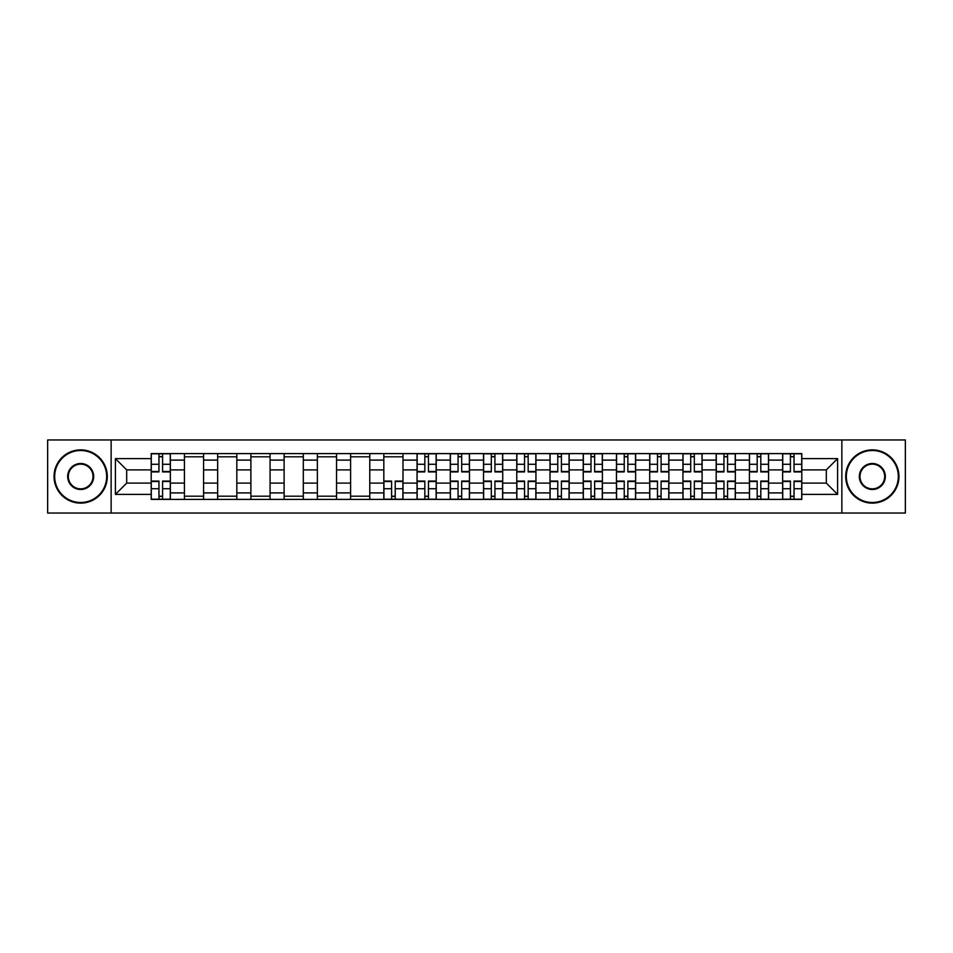 <?xml version="1.0" encoding="UTF-8"?>
<svg xmlns="http://www.w3.org/2000/svg" width="953" height="953" viewBox="0 0 953 953"><rect width="100%" height="100%" fill="white"/><g stroke="black" fill="none" stroke-linecap="round" stroke-linejoin="round"><path stroke-width="1.43" d="M841.868 513.036L905.35 513.036L905.35 439.964L47.65 439.964L47.65 513.036L841.868 513.036L841.868 439.964M184.417 499.408L184.417 460.096L170.361 460.096L170.361 499.408M170.361 460.096L170.361 453.592M184.417 460.096L184.417 453.592M203.597 453.592L203.597 499.408M217.653 499.408L217.653 453.592M236.832 453.592L236.832 499.408M250.889 499.408L250.889 453.592M270.068 453.592L270.068 499.408M284.125 499.408L284.125 453.592M303.304 453.592L303.304 499.408M317.361 499.408L317.361 453.592M336.528 453.592L336.528 499.408M350.597 499.408L350.597 453.592M369.764 453.592L369.764 499.408M383.833 499.408L383.833 453.592M403 453.592L403 499.408M417.057 499.408L417.057 453.592M436.236 453.592L436.236 499.408M450.292 499.408L450.292 453.592M469.472 453.592L469.472 499.408M483.528 499.408L483.528 453.592M502.707 453.592L502.707 499.408M516.764 499.408L516.764 453.592M535.943 453.592L535.943 499.408M550 499.408L550 453.592M569.167 453.592L569.167 499.408M583.236 499.408L583.236 453.592M602.403 453.592L602.403 499.408M616.472 499.408L616.472 453.592M635.639 453.592L635.639 499.408M649.696 499.408L649.696 453.592M668.875 453.592L668.875 499.408M682.932 499.408L682.932 453.592M702.111 453.592L702.111 499.408M716.168 499.408L716.168 453.592M735.347 453.592L735.347 499.408M749.403 499.408L749.403 453.592M768.583 453.592L768.583 499.408M782.639 499.408L782.639 453.592M782.639 483.1L768.583 483.1M749.403 483.1L735.347 483.1M716.168 483.1L702.111 483.1M682.932 483.1L668.875 483.1M649.696 483.1L635.639 483.1M616.472 483.1L602.403 483.1M583.236 483.1L569.167 483.1M550 483.1L535.943 483.1M516.764 483.1L502.707 483.1M483.528 483.1L469.472 483.1M450.292 483.1L436.236 483.1M417.057 483.1L403 483.1M383.833 483.1L369.764 483.1M350.597 483.1L336.528 483.1M317.361 483.1L303.304 483.1M284.125 483.1L270.068 483.1M250.889 483.1L236.832 483.1M217.653 483.1L203.597 483.1M184.417 483.1L170.361 483.1M782.639 469.9L768.583 469.9M749.403 469.9L735.347 469.9M716.168 469.9L702.111 469.9M682.932 469.9L668.875 469.9M649.696 469.9L635.639 469.9M616.472 469.9L602.403 469.9M583.236 469.9L569.167 469.9M550 469.9L535.943 469.9M516.764 469.9L502.707 469.9M483.528 469.9L469.472 469.9M450.292 469.9L436.236 469.9M417.057 469.9L403 469.9M383.833 469.9L369.764 469.9M350.597 469.9L336.528 469.9M317.361 469.9L303.304 469.9M284.125 469.9L270.068 469.9M250.889 469.9L236.832 469.9M217.653 469.9L203.597 469.9M184.417 469.9L170.361 469.9M126.689 483.1L151.193 483.1L151.193 469.9L126.689 469.9L126.689 483.1L115.396 494.393L115.396 458.607L151.193 458.607L151.193 469.9M801.807 469.9L801.807 483.1L826.311 483.1L826.311 469.9L801.807 469.9L801.807 453.592L151.193 453.592L151.193 458.607M801.807 458.607L837.604 458.607L837.604 494.393L801.807 494.393L801.807 483.1M151.193 483.1L151.193 499.408L801.807 499.408L801.807 494.393M151.193 494.393L115.396 494.393M111.132 513.036L111.132 439.964M162.582 496.203L158.96 496.203M158.96 456.797L162.582 456.797M203.597 496.203L184.417 496.203M184.417 456.797L203.597 456.797M236.832 496.203L217.653 496.203M217.653 456.797L236.832 456.797M270.068 496.203L250.889 496.203M250.889 456.797L270.068 456.797M303.304 496.203L284.125 496.203M284.125 456.797L303.304 456.797M336.528 496.203L317.361 496.203M317.361 456.797L336.528 456.797M369.764 496.203L350.597 496.203M350.597 456.797L369.764 456.797M395.221 496.203L391.6 496.203M383.833 456.797L403 456.797M428.457 496.203L424.835 496.203M424.835 456.797L428.457 456.797M461.693 496.203L458.071 496.203M458.071 456.797L461.693 456.797M494.929 496.203L491.307 496.203M491.307 456.797L494.929 456.797M528.165 496.203L524.543 496.203M524.543 456.797L528.165 456.797M561.4 496.203L557.779 496.203M557.779 456.797L561.4 456.797M594.636 496.203L591.015 496.203M591.015 456.797L594.636 456.797M627.86 496.203L624.239 496.203M624.239 456.797L627.86 456.797M661.096 496.203L657.475 496.203M657.475 456.797L661.096 456.797M694.332 496.203L690.711 496.203M690.711 456.797L694.332 456.797M727.568 496.203L723.946 496.203M723.946 456.797L727.568 456.797M760.804 496.203L757.182 496.203M757.182 456.797L760.804 456.797M794.04 496.203L790.418 496.203M790.418 456.797L794.04 456.797M115.396 458.607L126.689 469.9M826.311 483.1L837.604 494.393M826.311 469.9L837.604 458.607M162.582 471.914L162.582 453.807L170.253 453.807L170.253 471.914L162.582 471.914M158.96 456.582L162.582 456.582M158.96 453.807L151.289 453.807L151.289 471.914L158.96 471.914L158.96 453.807L162.582 453.807M158.96 481.086L158.96 499.193L151.289 499.193L151.289 481.086L158.96 481.086M162.582 496.418L158.96 496.418M162.582 499.193L170.253 499.193L170.253 481.086L162.582 481.086L162.582 499.193L158.96 499.193M80.671 502.493A25.993 25.993 0 0 0 106.665 476.5A25.993 25.993 0 0 0 80.671 450.507A25.993 25.993 0 0 0 54.678 476.5A25.993 25.993 0 0 0 80.671 502.493M80.671 449.876A26.624 26.624 0 0 1 107.296 476.5A26.624 26.624 0 0 1 80.671 503.124A26.624 26.624 0 0 1 54.047 476.5A26.624 26.624 0 0 1 80.671 449.876M80.671 489.497A12.997 12.997 0 0 1 67.675 476.5A12.997 12.997 0 0 1 80.671 463.503A12.997 12.997 0 0 1 93.668 476.5A12.997 12.997 0 0 1 80.671 489.497M80.671 464.147A12.353 12.353 0 0 0 68.318 476.5A12.353 12.353 0 0 0 80.671 488.853A12.353 12.353 0 0 0 93.025 476.5A12.353 12.353 0 0 0 80.671 464.147M872.329 502.493A25.993 25.993 0 0 0 898.322 476.5A25.993 25.993 0 0 0 872.329 450.507A25.993 25.993 0 0 0 846.335 476.5A25.993 25.993 0 0 0 872.329 502.493M872.329 449.876A26.624 26.624 0 0 1 898.953 476.5A26.624 26.624 0 0 1 872.329 503.124A26.624 26.624 0 0 1 845.704 476.5A26.624 26.624 0 0 1 872.329 449.876M872.329 489.497A12.997 12.997 0 0 1 859.332 476.5A12.997 12.997 0 0 1 872.329 463.503A12.997 12.997 0 0 1 885.325 476.5A12.997 12.997 0 0 1 872.329 489.497M872.329 464.147A12.353 12.353 0 0 0 859.975 476.5A12.353 12.353 0 0 0 872.329 488.853A12.353 12.353 0 0 0 884.682 476.5A12.353 12.353 0 0 0 872.329 464.147M428.457 471.914L428.457 453.807L436.129 453.807L436.129 471.914L428.457 471.914M424.835 456.582L428.457 456.582M424.835 453.807L417.164 453.807L417.164 471.914L424.835 471.914L424.835 453.807L428.457 453.807M461.693 471.914L461.693 453.807L469.364 453.807L469.364 471.914L461.693 471.914M458.071 456.582L461.693 456.582M458.071 453.807L450.4 453.807L450.4 471.914L458.071 471.914L458.071 453.807L461.693 453.807M494.929 471.914L494.929 453.807L502.6 453.807L502.6 471.914L494.929 471.914M491.307 456.582L494.929 456.582M491.307 453.807L483.636 453.807L483.636 471.914L491.307 471.914L491.307 453.807L494.929 453.807M528.165 471.914L528.165 453.807L535.836 453.807L535.836 471.914L528.165 471.914M524.543 456.582L528.165 456.582M524.543 453.807L516.871 453.807L516.871 471.914L524.543 471.914L524.543 453.807L528.165 453.807M561.4 471.914L561.4 453.807L569.06 453.807L569.06 471.914L561.4 471.914M557.779 456.582L561.4 456.582M557.779 453.807L550.107 453.807L550.107 471.914L557.779 471.914L557.779 453.807L561.4 453.807M594.636 471.914L594.636 453.807L602.296 453.807L602.296 471.914L594.636 471.914M591.015 456.582L594.636 456.582M591.015 453.807L583.343 453.807L583.343 471.914L591.015 471.914L591.015 453.807L594.636 453.807M627.86 471.914L627.86 453.807L635.532 453.807L635.532 471.914L627.86 471.914M624.239 456.582L627.86 456.582M624.239 453.807L616.579 453.807L616.579 471.914L624.239 471.914L624.239 453.807L627.86 453.807M661.096 471.914L661.096 453.807L668.768 453.807L668.768 471.914L661.096 471.914M657.475 456.582L661.096 456.582M657.475 453.807L649.803 453.807L649.803 471.914L657.475 471.914L657.475 453.807L661.096 453.807M694.332 471.914L694.332 453.807L702.004 453.807L702.004 471.914L694.332 471.914M690.711 456.582L694.332 456.582M690.711 453.807L683.039 453.807L683.039 471.914L690.711 471.914L690.711 453.807L694.332 453.807M391.6 481.086L391.6 499.193L383.94 499.193L383.94 481.086L391.6 481.086M395.221 496.418L391.6 496.418M395.221 499.193L402.893 499.193L402.893 481.086L395.221 481.086L395.221 499.193L391.6 499.193M424.835 481.086L424.835 499.193L417.164 499.193L417.164 481.086L424.835 481.086M428.457 496.418L424.835 496.418M428.457 499.193L436.129 499.193L436.129 481.086L428.457 481.086L428.457 499.193L424.835 499.193M458.071 481.086L458.071 499.193L450.4 499.193L450.4 481.086L458.071 481.086M461.693 496.418L458.071 496.418M461.693 499.193L469.364 499.193L469.364 481.086L461.693 481.086L461.693 499.193L458.071 499.193M491.307 481.086L491.307 499.193L483.636 499.193L483.636 481.086L491.307 481.086M494.929 496.418L491.307 496.418M494.929 499.193L502.6 499.193L502.6 481.086L494.929 481.086L494.929 499.193L491.307 499.193M524.543 481.086L524.543 499.193L516.871 499.193L516.871 481.086L524.543 481.086M528.165 496.418L524.543 496.418M528.165 499.193L535.836 499.193L535.836 481.086L528.165 481.086L528.165 499.193L524.543 499.193M557.779 481.086L557.779 499.193L550.107 499.193L550.107 481.086L557.779 481.086M561.4 496.418L557.779 496.418M561.4 499.193L569.06 499.193L569.06 481.086L561.4 481.086L561.4 499.193L557.779 499.193M591.015 481.086L591.015 499.193L583.343 499.193L583.343 481.086L591.015 481.086M594.636 496.418L591.015 496.418M594.636 499.193L602.296 499.193L602.296 481.086L594.636 481.086L594.636 499.193L591.015 499.193M624.239 481.086L624.239 499.193L616.579 499.193L616.579 481.086L624.239 481.086M627.86 496.418L624.239 496.418M627.86 499.193L635.532 499.193L635.532 481.086L627.86 481.086L627.86 499.193L624.239 499.193M657.475 481.086L657.475 499.193L649.803 499.193L649.803 481.086L657.475 481.086M661.096 496.418L657.475 496.418M661.096 499.193L668.768 499.193L668.768 481.086L661.096 481.086L661.096 499.193L657.475 499.193M690.711 481.086L690.711 499.193L683.039 499.193L683.039 481.086L690.711 481.086M694.332 496.418L690.711 496.418M694.332 499.193L702.004 499.193L702.004 481.086L694.332 481.086L694.332 499.193L690.711 499.193M727.568 471.914L727.568 453.807L735.24 453.807L735.24 471.914L727.568 471.914M723.946 456.582L727.568 456.582M723.946 453.807L716.275 453.807L716.275 471.914L723.946 471.914L723.946 453.807L727.568 453.807M723.946 481.086L723.946 499.193L716.275 499.193L716.275 481.086L723.946 481.086M727.568 496.418L723.946 496.418M727.568 499.193L735.24 499.193L735.24 481.086L727.568 481.086L727.568 499.193L723.946 499.193M760.804 471.914L760.804 453.807L768.475 453.807L768.475 471.914L760.804 471.914M757.182 456.582L760.804 456.582M757.182 453.807L749.511 453.807L749.511 471.914L757.182 471.914L757.182 453.807L760.804 453.807M757.182 481.086L757.182 499.193L749.511 499.193L749.511 481.086L757.182 481.086M760.804 496.418L757.182 496.418M760.804 499.193L768.475 499.193L768.475 481.086L760.804 481.086L760.804 499.193L757.182 499.193M794.04 471.914L794.04 453.807L801.711 453.807L801.711 471.914L794.04 471.914M790.418 456.582L794.04 456.582M790.418 453.807L782.747 453.807L782.747 471.914L790.418 471.914L790.418 453.807L794.04 453.807M790.418 481.086L790.418 499.193L782.747 499.193L782.747 481.086L790.418 481.086M794.04 496.418L790.418 496.418M794.04 499.193L801.711 499.193L801.711 481.086L794.04 481.086L794.04 499.193L790.418 499.193M749.403 460.096L735.347 460.096M716.168 460.096L702.111 460.096M682.932 460.096L668.875 460.096M649.696 460.096L635.639 460.096M616.472 460.096L602.403 460.096M583.236 460.096L569.167 460.096M550 460.096L535.943 460.096M516.764 460.096L502.707 460.096M483.528 460.096L469.472 460.096M450.292 460.096L436.236 460.096M417.057 460.096L403 460.096M383.833 460.096L369.764 460.096M350.597 460.096L336.528 460.096M317.361 460.096L303.304 460.096M284.125 460.096L270.068 460.096M250.889 460.096L236.832 460.096M217.653 460.096L203.597 460.096M782.639 460.096L768.583 460.096M749.403 492.904L735.347 492.904M716.168 492.904L702.111 492.904M682.932 492.904L668.875 492.904M649.696 492.904L635.639 492.904M616.472 492.904L602.403 492.904M583.236 492.904L569.167 492.904M550 492.904L535.943 492.904M516.764 492.904L502.707 492.904M483.528 492.904L469.472 492.904M450.292 492.904L436.236 492.904M417.057 492.904L403 492.904M383.833 492.904L369.764 492.904M350.597 492.904L336.528 492.904M317.361 492.904L303.304 492.904M284.125 492.904L270.068 492.904M250.889 492.904L236.832 492.904M217.653 492.904L203.597 492.904M184.417 492.904L170.361 492.904M782.639 492.904L768.583 492.904M162.582 471.473L170.253 471.473M162.582 464.278L170.253 464.278M151.289 471.473L158.96 471.473M151.289 464.278L158.96 464.278M158.96 481.527L151.289 481.527M158.96 488.722L151.289 488.722M170.253 481.527L162.582 481.527M170.253 488.722L162.582 488.722M428.457 471.473L436.129 471.473M428.457 464.278L436.129 464.278M417.164 471.473L424.835 471.473M417.164 464.278L424.835 464.278M461.693 471.473L469.364 471.473M461.693 464.278L469.364 464.278M450.4 471.473L458.071 471.473M450.4 464.278L458.071 464.278M494.929 471.473L502.6 471.473M494.929 464.278L502.6 464.278M483.636 471.473L491.307 471.473M483.636 464.278L491.307 464.278M528.165 471.473L535.836 471.473M528.165 464.278L535.836 464.278M516.871 471.473L524.543 471.473M516.871 464.278L524.543 464.278M561.4 471.473L569.06 471.473M561.4 464.278L569.06 464.278M550.107 471.473L557.779 471.473M550.107 464.278L557.779 464.278M594.636 471.473L602.296 471.473M594.636 464.278L602.296 464.278M583.343 471.473L591.015 471.473M583.343 464.278L591.015 464.278M627.86 471.473L635.532 471.473M627.86 464.278L635.532 464.278M616.579 471.473L624.239 471.473M616.579 464.278L624.239 464.278M661.096 471.473L668.768 471.473M661.096 464.278L668.768 464.278M649.803 471.473L657.475 471.473M649.803 464.278L657.475 464.278M694.332 471.473L702.004 471.473M694.332 464.278L702.004 464.278M683.039 471.473L690.711 471.473M683.039 464.278L690.711 464.278M391.6 481.527L383.94 481.527M391.6 488.722L383.94 488.722M402.893 481.527L395.221 481.527M402.893 488.722L395.221 488.722M424.835 481.527L417.164 481.527M424.835 488.722L417.164 488.722M436.129 481.527L428.457 481.527M436.129 488.722L428.457 488.722M458.071 481.527L450.4 481.527M458.071 488.722L450.4 488.722M469.364 481.527L461.693 481.527M469.364 488.722L461.693 488.722M491.307 481.527L483.636 481.527M491.307 488.722L483.636 488.722M502.6 481.527L494.929 481.527M502.6 488.722L494.929 488.722M524.543 481.527L516.871 481.527M524.543 488.722L516.871 488.722M535.836 481.527L528.165 481.527M535.836 488.722L528.165 488.722M557.779 481.527L550.107 481.527M557.779 488.722L550.107 488.722M569.06 481.527L561.4 481.527M569.06 488.722L561.4 488.722M591.015 481.527L583.343 481.527M591.015 488.722L583.343 488.722M602.296 481.527L594.636 481.527M602.296 488.722L594.636 488.722M624.239 481.527L616.579 481.527M624.239 488.722L616.579 488.722M635.532 481.527L627.86 481.527M635.532 488.722L627.86 488.722M657.475 481.527L649.803 481.527M657.475 488.722L649.803 488.722M668.768 481.527L661.096 481.527M668.768 488.722L661.096 488.722M690.711 481.527L683.039 481.527M690.711 488.722L683.039 488.722M702.004 481.527L694.332 481.527M702.004 488.722L694.332 488.722M727.568 471.473L735.24 471.473M727.568 464.278L735.24 464.278M716.275 471.473L723.946 471.473M716.275 464.278L723.946 464.278M723.946 481.527L716.275 481.527M723.946 488.722L716.275 488.722M735.24 481.527L727.568 481.527M735.24 488.722L727.568 488.722M760.804 471.473L768.475 471.473M760.804 464.278L768.475 464.278M749.511 471.473L757.182 471.473M749.511 464.278L757.182 464.278M757.182 481.527L749.511 481.527M757.182 488.722L749.511 488.722M768.475 481.527L760.804 481.527M768.475 488.722L760.804 488.722M794.04 471.473L801.711 471.473M794.04 464.278L801.711 464.278M782.747 471.473L790.418 471.473M782.747 464.278L790.418 464.278M790.418 481.527L782.747 481.527M790.418 488.722L782.747 488.722M801.711 481.527L794.04 481.527M801.711 488.722L794.04 488.722"/></g></svg>
